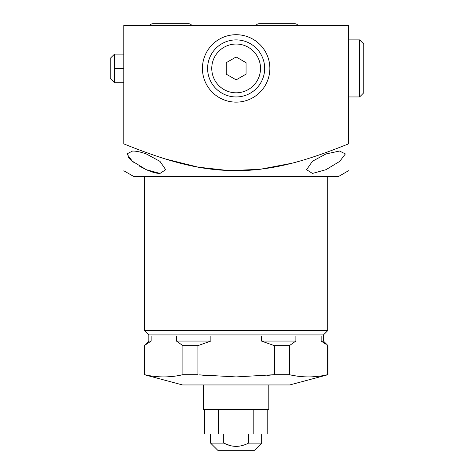 <?xml version="1.0" encoding="UTF-8"?>
<svg xmlns="http://www.w3.org/2000/svg" width="474" height="474" viewBox="0 0 474 474"><rect width="100%" height="100%" fill="white"/><g stroke="black" fill="none" stroke-linecap="round" stroke-linejoin="round"><path stroke-width="0.71" d="M149.725 25.537A3.881 3.881 0 0 1 153.025 23.7L188.557 23.7A3.881 3.881 0 0 1 191.857 25.537M348.295 143.966L348.455 143.9C348.455 180.019 348.455 180.019 348.455 143.9C348.455 180.019 348.455 180.019 348.455 143.9L348.455 25.537L123.821 25.537L123.821 143.9C123.821 180.019 123.821 180.019 123.821 143.9C123.821 180.019 123.821 180.019 123.821 143.9L126.884 145.139M348.455 143.9C303.727 161.889 276.069 168.904 243.968 170.604C205.977 171.475 175.546 164.632 123.821 143.9M146.288 153.937C140.796 151.994 136.222 151.028 132.566 151.04L126.884 153.937L132.365 161.225L146.288 169.686C151.982 172.21 156.556 173.466 160.005 173.443L165.687 169.686L160.005 161.391L146.288 153.937M348.455 170.758L338.246 176.654L134.035 176.654L123.821 170.758M325.994 153.937L312.467 161.237L306.595 169.686L312.461 173.443L325.994 169.686L339.71 161.391L345.392 153.937L339.58 151.04L325.994 153.937M327.73 176.654L327.73 330.633L144.552 330.633L144.552 176.654M144.552 330.633L148.842 334.922L323.44 334.922L327.73 330.633M261.411 341.049L295.877 341.049L289.389 345.641L274.375 345.641L261.411 341.049L261.411 335.942L210.871 335.942L210.871 341.049L176.405 341.049L176.405 335.942L151.135 335.942L151.135 341.049L148.842 341.049L144.244 345.641L144.244 374.691L144.653 374.691C157.404 377.648 170.148 377.648 182.887 374.691L177.495 375.746M325.632 344.053L321.141 341.049L321.141 335.942L295.877 335.942L295.877 341.049M323.007 342.198L321.141 341.049L323.44 341.049L328.038 345.641L327.629 345.641L327.629 374.691L322.433 375.716M199.572 374.875L236.141 376.925L229.783 376.86M205.675 375.485L199.684 374.887M273.468 374.792L267.49 375.402M210.871 341.049L197.907 345.641L182.887 345.641L176.405 341.049M151.135 341.049L144.244 345.641M182.887 345.641L182.887 374.691L197.907 374.691L197.907 345.641M144.653 345.641L144.653 374.691M274.375 345.641L274.375 374.691L236.141 376.925M328.038 345.641L328.038 374.691L327.629 374.691C314.884 377.648 302.139 377.648 289.389 374.691L274.375 374.691M289.389 345.641L289.389 374.691M316.668 376.504L311.305 376.877M308.076 376.925L305.926 376.883M300.255 376.492L294.976 375.781M144.244 374.691L182.537 384.953L289.744 384.953L328.038 374.691M171.932 376.504L166.57 376.877M163.34 376.925L161.19 376.883M268.811 384.953L268.811 409.418L203.464 409.418L203.464 384.953M218.478 409.418L218.478 434.006L204.507 434.006L204.507 409.418M253.803 409.418L253.803 434.006L218.478 434.006M267.774 409.418L267.774 434.006L253.803 434.006M223.716 434.006L223.716 443.137L210.616 443.137L210.616 434.006M248.56 434.006L248.56 443.137C244.128 445.311 239.986 446.384 236.141 446.36C232.284 446.384 228.142 445.305 223.716 443.137L230.139 445.572M248.56 443.137L261.666 443.137L261.666 434.006M233.184 446.17L239.097 446.17M261.666 443.137L254.502 450.3L217.779 450.3L210.616 443.137M165.687 159.057L198.221 167.162L229.203 170.634L260.108 169.301L291.557 163.299M160.005 173.443L146.288 169.686L139.528 166.155M133.739 162.304L131.991 160.911M130.38 159.483L128.33 157.226M236.141 34.709A33.713 33.713 0 0 0 202.428 68.422A33.713 33.713 0 0 0 236.141 102.135A33.713 33.713 0 0 0 269.854 68.422A33.713 33.713 0 0 0 236.141 34.709M236.141 39.893A28.529 28.529 0 0 0 207.612 68.422A28.529 28.529 0 0 0 236.141 96.951A28.529 28.529 0 0 0 264.67 68.422A28.529 28.529 0 0 0 236.141 39.893M236.141 44.041A24.381 24.381 0 0 1 260.522 68.422A24.381 24.381 0 0 1 236.141 92.803A24.381 24.381 0 0 1 211.76 68.422A24.381 24.381 0 0 1 236.141 44.041M246.059 74.151L246.059 62.698L236.141 56.969L226.222 62.698L226.222 74.151L236.141 79.875L246.059 74.151M123.821 54.125L114.471 54.125L114.471 82.719L110.241 78.488L110.241 58.355L114.471 54.125M123.821 68.422L114.471 68.422M123.821 82.719L114.471 82.719M348.455 39.893L359.612 39.893L363.759 44.041L363.759 92.803L359.612 96.951L359.612 39.893M348.455 96.951L359.612 96.951M298.051 25.537A3.881 3.881 0 0 0 294.751 23.7L259.219 23.7A3.881 3.881 0 0 0 255.919 25.537M188.557 23.7L153.025 23.7M148.842 334.922L148.842 341.049M323.44 334.922L323.44 341.049"/></g></svg>
